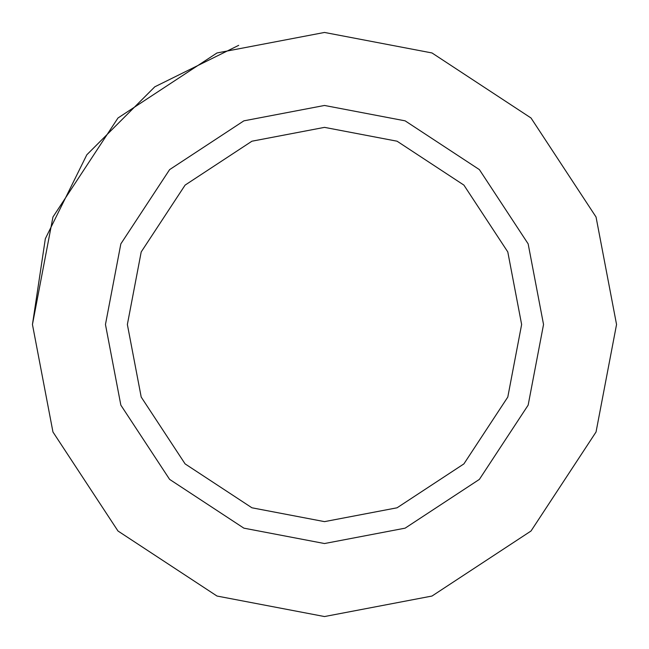 <?xml version="1.0" encoding="UTF-8"?>
<svg xmlns="http://www.w3.org/2000/svg" width="649" height="649" viewBox="0 0 649 649"><rect width="100%" height="100%" fill="white"/><g stroke="black" fill="none" stroke-linecap="round" stroke-linejoin="round"><path stroke-width="0.97" d="M32.45 324.5L52.958 217.001L117.988 117.988L217.001 52.958L324.5 32.45L431.999 52.958L531.012 117.988L596.042 217.001L616.55 324.5L596.042 431.999L531.012 531.012L431.999 596.042L324.5 616.55L217.001 596.042L117.988 531.012L52.958 431.999L32.45 324.5L52.958 217.001L117.988 117.988L217.001 52.958L324.5 32.45L431.999 52.958L531.012 117.988L596.042 217.001L616.55 324.5L596.042 431.999L531.012 531.012L431.999 596.042L324.5 616.55L217.001 596.042L117.988 531.012L52.958 431.999L32.45 324.5L45.341 238.694L86.82 154.787L154.787 86.82L238.694 45.341M105.463 324.5L120.844 243.87L169.616 169.616L243.87 120.844L324.5 105.463L405.13 120.844L479.384 169.616L528.156 243.87L543.538 324.5L528.156 405.13L479.384 479.384L405.13 528.156L324.5 543.538L243.87 528.156L169.616 479.384L120.844 405.13L105.463 324.5M127.366 324.5L141.206 251.934L185.103 185.103L251.934 141.206L324.5 127.366L397.066 141.206L463.897 185.103L507.794 251.934L521.634 324.5L507.794 397.066L463.897 463.897L397.066 507.794L324.5 521.634L251.934 507.794L185.103 463.897L141.206 397.066L127.366 324.5"/></g></svg>
